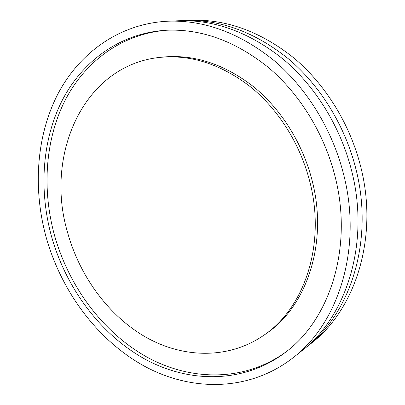 <?xml version="1.0" encoding="UTF-8"?>
<svg xmlns="http://www.w3.org/2000/svg" width="405" height="405" viewBox="0 0 405 405"><rect width="100%" height="100%" fill="white"/><g stroke="black" fill="none" stroke-linecap="round" stroke-linejoin="round"><path stroke-width="0.61" d="M181.339 20.665L184.143 20.518C220.244 19.258 255.074 32.081 288.638 58.993C320.542 85.961 345.333 126.198 356.071 169.639C374.114 240.884 350.517 313.561 305.861 347.606L303.644 349.328M184.143 20.518L190.563 20.25C226.42 19 260.972 31.666 294.212 58.239C325.812 84.868 350.325 124.593 360.911 167.503C378.7 237.872 355.251 309.784 310.893 343.612L305.861 347.606M293.144 357.696L301.457 351.1C346.366 316.877 370.089 243.521 351.824 171.507C340.954 127.605 315.92 86.918 283.753 59.657C249.91 32.451 214.832 19.486 178.524 20.756L167.923 21.197C204.621 19.911 240.15 33.144 274.514 60.902C307.177 88.725 332.672 130.263 343.789 175.051C362.48 248.518 338.529 323.134 293.144 357.696C249.126 392 191.241 391.726 144.2 366.064C97.058 339.952 61.079 291.048 45.937 236.525C32.972 188.467 36.278 136.566 57.48 94.76C78.899 53.328 118.979 23.622 167.923 21.197M263.771 335.31L266.176 333.624C306.575 306.656 328.313 243.243 312.25 181.05C302.849 143.613 281.09 109.066 253.307 86.503C224.036 63.995 194.02 54.174 163.256 57.039L160.334 57.343C83.253 65.028 44.626 155.105 67.463 232.08C79.577 276.083 108.332 315.591 145.684 337.102C183.004 358.273 228.359 359.67 263.771 335.31C304.276 308.271 326.06 244.569 309.906 182.042C300.439 144.408 278.579 109.669 250.685 86.979C221.302 64.344 191.18 54.467 160.334 57.343M51.238 235.432C65.61 287.297 99.751 333.826 144.388 358.8C188.943 383.343 243.587 383.96 285.434 352.345C329.741 319.707 353.256 247.693 335.158 176.833C324.435 133.782 299.796 93.904 268.267 67.362C235.087 40.885 200.86 28.522 165.584 30.284C119.677 33.256 82.099 61.519 61.965 100.855C42.049 140.535 38.941 189.773 51.238 235.432M167.052 30.208C121.662 33.691 84.61 61.945 64.76 101.017C45.122 140.424 42.074 189.181 54.24 234.404C68.47 285.808 102.252 331.933 146.468 356.825C190.608 381.302 244.787 382.249 286.593 351.444"/></g></svg>
